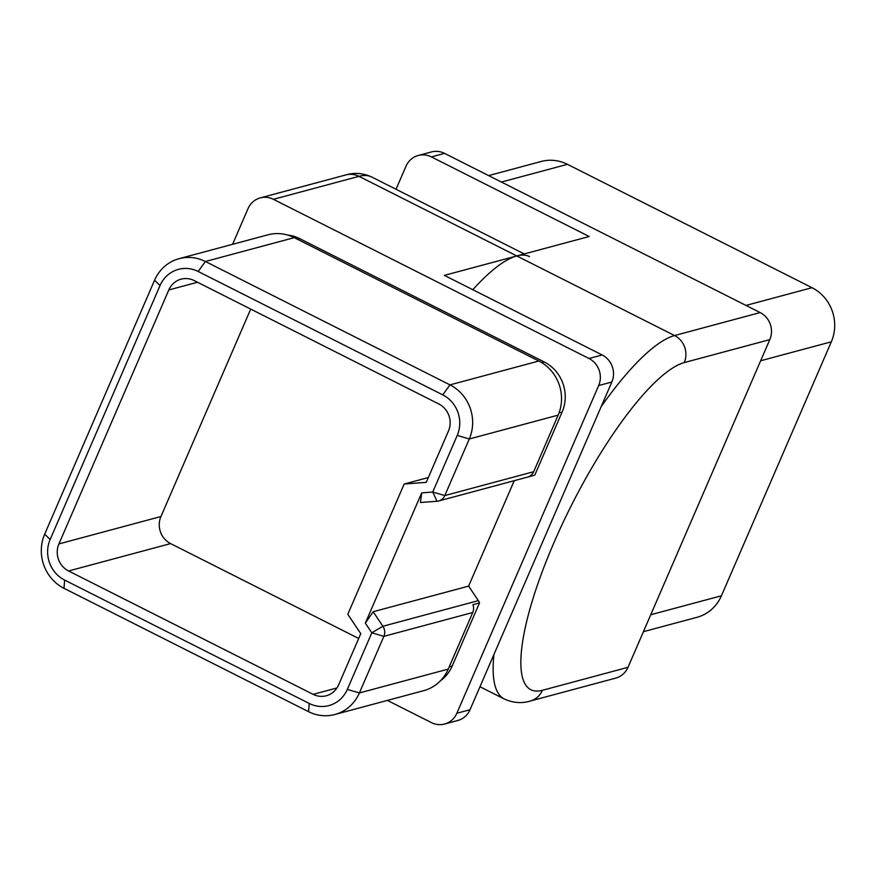 <?xml version="1.0" encoding="UTF-8"?>
<svg xmlns="http://www.w3.org/2000/svg" width="876" height="876" viewBox="0 0 876 876"><rect width="100%" height="100%" fill="white"/><g stroke="black" fill="none" stroke-linecap="round" stroke-linejoin="round"><path stroke-width="1.31" d="M431.397 156.903A20.312 19.141 -105 0 0 418.246 155.49L431.419 151.953A20.312 19.141 75 0 1 444.559 153.377L431.397 156.903L589.187 236.509L516.785 255.945A203.177 52.133 116.8 0 0 472.81 289.726M418.246 155.49A20.312 19.141 -105 0 0 405.982 166.265L396.029 189.271M627.993 667.326L769.807 339.625L684.233 362.587A182.854 46.921 116.8 0 0 554.081 542.343A182.854 46.921 116.8 0 0 542.419 690.299A20.312 19.141 75 0 1 530.155 701.074L615.729 678.112A20.312 19.141 75 0 0 627.993 667.326L542.419 690.299M602.173 354.977A20.312 19.141 75 0 1 611.831 382.024L598.658 385.56A20.312 19.141 -105 0 0 589.011 358.503L602.173 354.977L444.373 275.371L516.785 255.945L674.575 335.541L760.149 312.568L444.559 153.377M760.149 312.568A20.312 19.141 75 0 1 769.807 339.625M643.422 631.684L696.891 617.339A40.635 38.281 -105 0 0 721.43 595.779L831.324 341.804A40.635 38.281 -105 0 0 812.019 287.7L567.44 164.327A40.635 38.281 -105 0 0 541.149 161.491L488.611 175.594M524.231 253.941L371.709 176.996A203.177 52.133 116.8 0 0 358.985 176.339L516.785 255.945A203.177 52.133 -63.2 0 1 529.509 256.602M611.831 382.024L470.018 709.735A20.312 19.141 75 0 1 457.754 720.51L444.581 724.047A20.312 19.141 -105 0 0 456.845 713.261L470.018 709.735M440.617 680.619A37.591 35.412 -105 0 0 452.202 666.001L479.511 602.907A10.162 9.57 -105 0 0 478.351 600.64L468.616 586.121L514.245 480.683M365.325 623.132L421.695 492.87L432.733 492.038L457.228 435.438A30.474 28.711 -105 0 0 442.752 394.868L198.162 271.483A30.474 28.711 -105 0 0 160.045 285.532L50.151 539.506A30.474 28.711 -105 0 0 64.627 580.076L309.206 703.45A30.474 28.711 -105 0 0 347.323 689.412L371.818 632.811L365.325 623.132L373.165 611.733L382.911 626.252A10.162 9.57 75 0 1 383.874 636.348L359.39 692.949A40.635 38.281 75 0 1 334.851 714.509A40.635 38.281 75 0 1 308.56 711.673L63.981 588.3A40.635 38.281 75 0 1 44.676 534.196L154.57 280.221A40.635 38.281 75 0 1 179.109 258.661A40.635 38.281 75 0 1 205.4 261.497L449.979 384.882A40.635 38.281 75 0 1 469.284 438.975L444.8 495.575A10.162 9.57 75 0 1 438.668 500.973L534.108 475.35A10.162 9.57 -105 0 0 534.798 475.131L562.107 412.038A37.591 35.412 -105 0 0 544.248 361.985L299.658 238.611A37.591 35.412 -105 0 0 287.635 235.042M232.578 244.316L248.007 208.674A20.312 19.141 -105 0 1 260.271 197.888A20.312 19.141 -105 0 1 273.411 199.312L589.011 358.503M444.581 724.047A20.312 19.141 -105 0 1 431.441 722.623L387.389 700.406M598.658 385.56L456.845 713.261M68.569 570.977L313.148 694.35A20.312 19.141 -105 0 0 326.299 695.763A20.312 19.141 -105 0 0 338.563 684.988L360.781 633.644L347.794 614.284L404.165 484.034L426.251 482.358L448.468 431.014A20.312 19.141 -105 0 0 438.81 403.967L194.231 280.594A20.312 19.141 -105 0 0 181.08 279.17A20.312 19.141 -105 0 0 168.816 289.956L58.911 543.919A20.312 19.141 -105 0 0 68.569 570.977L170.601 543.591L358.689 638.473M334.851 714.509L423.721 690.66A40.635 38.281 -105 0 0 448.249 669.1L472.744 612.499A10.162 9.57 -105 0 0 472.93 604.67L479.511 602.907M373.165 611.733L468.616 586.121M438.668 500.973A10.162 9.57 75 0 1 437.004 501.247L420.436 502.506L421.695 492.87M534.798 475.131L528.217 476.905A10.162 9.57 -105 0 0 533.659 471.726L558.154 415.125A40.635 38.281 -105 0 0 538.85 361.022L294.259 237.648A40.635 38.281 -105 0 0 267.968 234.812L179.109 258.661M250.711 309.086L160.943 516.533A20.312 19.141 -105 0 0 170.601 543.591M404.165 484.034L428.331 477.54M479.971 686.729L504.291 699.004A203.177 52.133 -63.2 0 1 493.954 654.416M721.43 595.779L650.748 614.744M567.44 164.327L501.411 182.044M812.019 287.7L745.991 305.428M831.324 341.804L760.653 360.77M601.155 406.672A203.177 52.133 -63.2 0 1 674.575 335.541A20.312 19.141 -105 0 1 684.233 362.587M260.271 197.888L345.845 174.926A20.312 19.141 75 0 1 358.985 176.339L273.411 199.312M347.323 689.412L359.39 692.949L448.249 669.1M478.351 600.64L382.911 626.252L371.818 632.811L383.874 636.348L472.744 612.499M437.004 501.247L432.733 492.038L444.8 495.575L533.659 471.726M457.228 435.438L469.284 438.975L558.154 415.125M442.752 394.868L449.979 384.882L538.85 361.022M198.162 271.483L205.4 261.497L294.259 237.648M58.911 543.919L160.943 516.533M313.148 694.35L336.964 687.956M168.816 289.956L197.516 282.247M308.56 711.673L309.206 703.45M63.981 588.3L64.627 580.076M44.676 534.196L50.151 539.506M154.57 280.221L160.045 285.532M449.246 666.8L452.202 666.001M559.052 412.848L562.107 412.038M541.762 362.653L544.248 361.985M297.38 239.225L299.658 238.611M504.291 699.004C513.051 702.924 521.669 703.625 530.155 701.074M345.845 174.926C354.331 172.375 362.949 173.076 371.709 176.996"/></g></svg>
